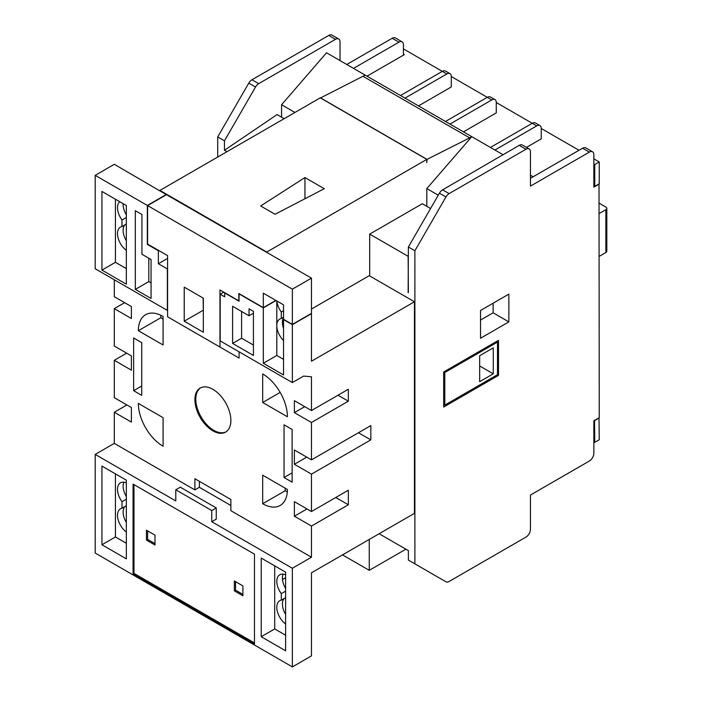 <?xml version="1.0" encoding="UTF-8"?>
<svg xmlns="http://www.w3.org/2000/svg" width="702" height="702" viewBox="0 0 702 702"><rect width="100%" height="100%" fill="white"/><g stroke="black" fill="none" stroke-linecap="round" stroke-linejoin="round"><path stroke-width="1.05" d="M212.89 389.32A25.439 14.689 -120 0 0 200.167 388.057A25.439 14.689 -120 0 0 196.27 408.441A25.439 14.689 -120 0 0 212.89 430.852A25.439 14.689 -120 0 0 225.605 432.116A25.439 14.689 -120 0 0 229.501 411.732A25.439 14.689 -120 0 0 212.89 389.32M200.623 387.811A25.439 14.689 -120 0 0 197.297 408.336A25.439 14.689 -120 0 0 213.785 430.335A25.439 14.689 -120 0 0 226.044 431.844M311.469 309.038L369.252 275.675L414.443 301.763L311.469 361.214L311.469 313.636L292.365 324.666L292.365 382.581L220.191 340.909L220.191 294.235L224.693 296.832L224.693 292.936L239.049 301.228L239.049 293.892L263.311 307.897L263.311 363.267L283.529 374.938L283.529 319.568L292.365 324.666M283.529 325.166L282.757 325.614M147.595 205.589L166.479 194.691L311.469 278.141L292.365 289.171L147.595 205.589L147.595 244.068L167.585 255.616L167.585 316.795L219.972 347.042L219.972 289.952L238.82 300.833L238.82 293.497L263.311 307.634L275.842 300.403M219.972 347.042L239.075 358.073L239.075 351.816M186.697 327.834L239.075 358.073M203.334 310.442L203.106 298.052M184.222 287.153L184.222 321.209L203.334 332.248L203.334 298.183L184.222 287.153M311.469 278.141L311.469 313.382L292.365 324.412L283.529 319.313L283.529 304.843L263.311 293.173L263.311 307.634M292.365 324.412L292.365 289.171M263.311 363.267L276.799 355.475L283.529 359.363M276.799 355.475L276.799 326.07A14.312 8.257 -120 0 0 283.529 340.514M276.851 300.991A14.312 8.257 -120 0 0 281.291 311.969L281.291 318.497A14.312 8.257 -120 0 0 279.756 319.068A14.312 8.257 -120 0 0 276.799 325.175L276.799 300.956M283.529 317.681A14.312 8.257 -120 0 0 283.529 328.352M249.035 315.76L232.599 306.274L232.599 343.418L253.431 355.44L253.431 311.355L249.035 308.81L249.035 315.76L253.431 313.224M338.004 395.226L348.341 401.193L348.341 389.25L311.469 410.538L311.469 376.79L303.606 376.088L292.365 382.581M166.444 194.708L114.303 164.303L95.191 175.342L147.332 205.449L147.332 244.384L158.362 250.754L158.362 263.733L167.357 268.927L167.357 310.407L95.191 268.743L95.191 175.342M126.334 240.786A14.312 8.257 60 0 1 124.833 224.903M126.334 214.83A14.312 8.257 60 0 1 123.148 203.685M126.334 268.603L115.426 262.311L115.426 199.228M126.334 250.333A14.312 8.257 60 0 1 118.05 237.741A14.312 8.257 60 0 1 120.472 227.106A14.312 8.257 60 0 1 121.999 226.535L121.999 220.007A14.312 8.257 60 0 1 119.7 201.693M135.319 210.714L135.319 289.373L151.062 298.455L151.062 259.521L141.936 254.247L141.936 214.531L135.319 210.714M126.334 205.519L126.334 284.178L101.939 270.094L101.939 191.435L126.334 205.519M124.833 506.572A14.312 8.257 -120 0 0 126.334 522.455M123.85 482.186A14.312 8.257 -120 0 0 126.334 496.498M414.443 301.763L414.443 513.346L311.469 572.797L311.469 655.87L292.365 666.9L95.191 553.062L95.191 454.413L114.303 443.383L114.303 412.232L131.388 422.095L131.388 407.555L114.303 397.692L114.303 360.31L131.388 370.173L131.388 355.896L114.303 346.033L114.303 308.643L131.388 318.515L131.388 306.572L114.303 296.709L114.303 279.773M285.617 588.46A14.312 8.257 60 0 1 283.143 574.148M285.617 614.426A14.312 8.257 60 0 1 284.117 598.534M285.617 635.231L274.71 628.931L274.71 565.847M285.617 623.973A14.312 8.257 60 0 1 277.334 611.372A14.312 8.257 60 0 1 279.756 600.736A14.312 8.257 60 0 1 281.291 600.175L281.291 593.638A14.312 8.257 60 0 1 279.756 574.78A14.312 8.257 60 0 1 285.617 574.833M292.365 666.9L292.365 568.251L211.758 521.718L211.758 510.556L175.79 489.785L175.79 500.947L95.191 454.413M254.475 554.168L133.073 484.073L133.073 573.894L254.475 643.988L254.475 554.168M126.334 480.177L101.939 466.093L101.939 544.761L126.334 558.845L126.334 480.177M261.223 636.723L261.223 558.064L285.617 572.148L285.617 650.807L261.223 636.723L274.71 628.931M369.252 539.434L369.252 570.331L405.879 549.183M439.443 578.018A6.362 3.668 -60 0 1 439.426 578.009L408.371 560.073L408.371 550.622L379.124 533.739M342.497 554.878L369.252 570.331M266.506 252.185L426.807 159.372L320.244 97.85L159.942 190.4L266.506 251.921M430.58 208.52L422.306 203.738L369.7 234.117L369.7 275.939M426.807 206.335L426.807 188.584L438.267 195.2M320.463 97.982L365.207 75.132L471.77 136.662L426.807 188.584M503.018 154.703L471.77 136.662L469.664 137.873L363.101 76.351M426.807 159.372L426.807 162.618L427.027 159.372L469.664 137.873M369.7 234.117L408.143 256.309L408.371 292.523M408.143 292.655L408.371 246.99L414.891 250.754L414.891 563.838M258.705 83.661L335.53 39.312L328.782 35.416L251.957 79.774L258.705 83.661A6.362 3.668 120 0 0 255.519 87.022L248.78 83.126L217.717 136.916L224.464 140.812L255.519 87.022M284.17 118.673L277.071 114.575L224.464 150.263L224.464 140.812M281.572 117.173L281.572 104.73L326.535 52.808L365.207 75.132M403.422 54.107L404.326 54.624L367.006 76.176M403.422 55.142L403.422 44.761A6.362 3.668 120 0 0 402.106 41.848A6.362 3.668 120 0 0 398.929 42.164L353.51 68.384M340.022 60.6L340.022 41.909A6.362 3.668 120 0 0 338.706 38.996A6.362 3.668 120 0 0 335.53 39.312M224.464 150.263L226.957 151.702M217.717 157.037L217.717 136.916M599.017 183.906L599.245 417.681L593.848 420.796L593.848 453.246A6.362 3.668 120 0 1 589.355 461.038L530.449 495.042L530.449 529.308A6.362 3.668 120 0 1 525.956 537.1L449.131 581.458A6.362 3.668 120 0 1 445.945 581.774L439.426 578.009L445.945 581.774M292.137 429.492L284.047 424.815L284.047 477.518L292.137 482.195L292.137 429.492M133.634 337.987L133.634 390.681L141.734 395.358L141.734 342.655L133.634 337.987M138.355 403.404A34.977 20.191 -120 0 0 163.092 446.235L163.092 417.681L138.355 403.404M262.688 503.738A34.977 20.191 -120 0 0 280.168 505.475A34.977 20.191 -120 0 0 287.416 489.461L262.688 475.184L262.688 503.738L285.17 490.759A34.977 20.191 -120 0 0 287.32 491.891M287.416 416.769A34.977 20.191 -120 0 0 262.688 373.938L262.688 402.492L287.416 416.769M138.355 330.712L163.092 344.989L163.092 316.435A34.977 20.191 -120 0 0 145.604 314.707A34.977 20.191 -120 0 0 138.355 330.712L160.837 317.734L163.092 319.033M311.469 410.538L294.384 400.675L294.384 412.618L311.469 422.481L311.469 459.863L294.384 450L294.384 464.276L311.469 474.14L311.469 511.53L294.384 501.658L294.384 516.198L311.469 526.061L311.469 557.221L230.87 510.687L230.87 499.517L194.902 478.755L194.902 489.917L114.303 443.383M348.341 401.193L311.469 422.481M358.459 432.739L370.823 439.873L370.823 425.596L311.469 459.863M370.823 439.873L311.469 474.14M335.749 497.507L348.341 504.773L348.341 490.242L311.469 511.53M348.341 504.773L311.469 526.061M292.365 568.251L311.469 557.221M124.64 302.676L114.303 308.643M126.895 404.957L114.303 412.232M126.667 353.167L114.303 360.31M166.444 194.41L147.332 205.449M211.758 510.556L216.26 507.958L216.26 519.12L211.758 521.718M199.394 481.353L199.394 487.32L230.87 505.493M199.394 487.32L194.902 489.917M260.661 205.976L275.052 214.277L324.289 188.706L304.949 177.545L260.661 205.976M599.245 184.038L593.848 187.153L593.848 154.703A6.362 3.668 120 0 0 592.532 151.79A6.362 3.668 120 0 0 589.355 152.106L530.449 186.118L530.449 151.843A6.362 3.668 120 0 0 529.132 148.938A6.362 3.668 120 0 0 525.956 149.254L449.131 193.603A6.362 3.668 120 0 0 445.945 196.964L414.891 250.754M445.945 196.964L439.426 193.199L408.371 246.99M439.426 193.199A6.362 3.668 -60 0 1 442.611 189.838L519.208 145.358A6.362 3.668 -60 0 1 522.385 145.042L529.132 148.938M479.668 355.703L493.269 347.859L493.269 373.815L479.668 381.669L479.668 355.703M493.269 373.815L479.668 365.97M579.01 150.289L541.242 128.484L541.242 138.864L526.465 147.394M530.449 175.21L533.143 176.772M593.848 158.854L599.245 161.969L594.752 164.566L593.848 164.049M490.435 147.429L532.248 123.289L496.279 102.518A6.362 3.668 120 0 0 494.963 99.614A6.362 3.668 120 0 0 491.777 99.93L449.964 124.07M445.463 121.472L487.285 97.332L451.307 76.562A6.362 3.668 120 0 0 449.991 73.649A6.362 3.668 120 0 0 446.814 73.964L405.001 98.113M400.5 95.516L442.321 71.367L403.422 48.912M451.307 76.562L451.307 86.943L418.489 105.897M496.279 102.518L496.279 112.908L463.452 131.853M599.245 161.969L599.245 183.775L594.752 186.372L594.752 164.566M599.017 417.813L599.245 439.75L594.752 442.348L594.524 420.41M593.848 441.821L594.752 442.348M589.355 152.106L582.607 148.21L530.449 178.326M398.929 42.164L392.181 38.268L346.77 64.487M443.664 371.99L443.664 407.037L498.525 375.368L498.525 340.321L443.664 371.99M480.537 310.468L480.537 338.241L508.862 321.885L508.862 294.112L480.537 310.468M248.78 83.126A6.362 3.668 -60 0 1 251.957 79.774M328.782 35.416A6.362 3.668 -60 0 1 331.958 35.1L338.706 38.996M392.181 38.268A6.362 3.668 -60 0 1 395.366 37.952L402.106 41.848M599.245 417.944L594.752 420.542M582.607 148.21A6.362 3.668 -60 0 1 585.784 147.894L592.532 151.79M593.848 185.855L594.752 186.372M599.245 213.505L605.879 209.67A3.177 1.834 0 0 0 606.809 208.38A3.177 1.834 0 0 0 605.879 207.081L599.245 203.247M606.809 208.38L606.809 251.211A3.177 1.834 180 0 1 605.879 252.509L605.879 209.67M599.245 256.335L605.879 252.509M446.814 73.964L442.321 71.367A6.362 3.668 -60 0 1 445.498 71.051L449.991 73.649M491.777 99.93L487.285 97.332A6.362 3.668 -60 0 1 490.461 97.016L494.963 99.614M536.74 125.886L532.248 123.289A6.362 3.668 -60 0 1 535.424 122.973L539.926 125.57A6.362 3.668 120 0 0 536.74 125.886L494.928 150.026M541.242 128.484A6.362 3.668 120 0 0 539.926 125.57M480.537 320.068L493.129 312.802L493.129 303.194M493.129 312.802L508.862 321.885M497.42 374.728L498.525 375.368M496.454 341.514L497.481 342.111L444.805 372.516L444.805 405.107L443.664 404.457M444.805 372.516L443.778 371.928M444.805 405.107L497.481 374.701L497.481 342.111M281.572 104.73L294.945 112.452M427.027 159.372L320.463 97.85M304.949 198.754L304.949 177.545M285.617 577.728L282.485 579.536M306.976 508.932L294.384 516.198M306.748 457.142L294.384 464.276M304.729 406.642L294.384 412.618M160.934 315.303A34.977 20.191 -120 0 0 160.837 317.734M280.168 392.4L262.688 402.492M285.17 488.162L285.17 490.759M141.734 386.012L133.634 390.681M292.137 472.85L284.047 477.518M216.26 507.958L180.291 487.188L175.79 489.785M133.977 484.591L133.977 573.376L254.475 642.953M133.977 573.376L133.073 573.894M146.455 540.084L154.993 545.015L154.993 535.152L146.455 530.221L146.455 540.084L147.622 539.408L154.993 543.664M242.901 595.77L242.901 585.907L234.354 580.975L234.354 590.838L242.901 595.77M115.426 473.885L115.426 536.969L126.334 543.269M115.426 536.969L101.939 544.761M126.334 482.871A14.312 8.257 -120 0 0 120.472 482.818A14.312 8.257 -120 0 0 121.999 501.676L121.999 508.204A14.312 8.257 -120 0 0 120.472 508.774A14.312 8.257 -120 0 0 118.05 519.41A14.312 8.257 -120 0 0 126.334 532.002M126.334 499.175L121.999 501.676M126.334 505.712L121.999 508.204M285.617 591.137L281.291 593.638M285.617 597.674L281.291 600.175M147.622 530.896L147.622 539.408M235.53 581.651L235.53 590.154L242.901 594.41M235.53 590.154L234.354 590.838M283.529 310.67L281.291 311.969M283.529 317.207L281.291 318.497M115.426 262.311L101.939 270.094M126.334 224.035L121.999 226.535M126.334 217.506L121.999 220.007M148.815 258.222L148.815 281.581L151.062 282.88M148.815 281.581L135.319 289.373M223.798 292.155L220.191 294.235M167.585 258.415L158.362 263.733M241.593 311.469L241.593 338.224L253.431 345.059M241.593 338.224L232.599 343.418M276.062 300.535L263.311 307.897M203.106 310.31L184.222 321.209M442.611 189.838L449.131 193.603M525.956 149.254L519.208 145.358M276.799 326.07L276.799 325.175"/></g></svg>
